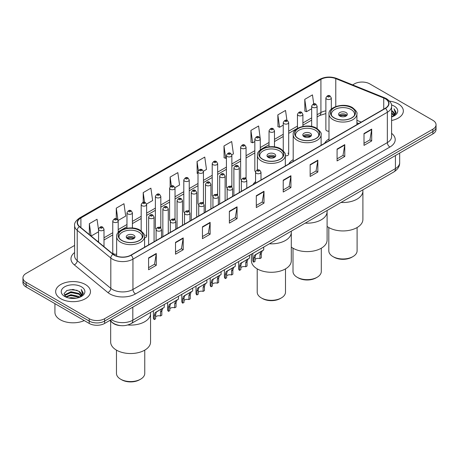 <?xml version="1.0" encoding="UTF-8"?>
<svg xmlns="http://www.w3.org/2000/svg" width="459" height="459" viewBox="0 0 459 459"><rect width="100%" height="100%" fill="white"/><g stroke="black" fill="none" stroke-linecap="round" stroke-linejoin="round"><path stroke-width="0.69" d="M255.554 181.592A19.221 11.096 0 0 0 252.995 184.627M293.192 159.617A19.221 11.096 0 0 0 288.797 163.955M328.988 138.951A19.221 11.096 0 0 0 324.593 143.288M260.276 150.001L260.276 138.968A2.72 1.572 180 0 1 258.595 140.42A2.72 1.572 180 0 1 255.634 140.075A2.72 1.572 180 0 1 254.837 138.968L254.837 170.65A2.72 1.572 0 0 0 255.6 171.746M246.07 178.786L246.07 147.167A2.72 1.572 180 0 1 244.389 148.618A2.72 1.572 180 0 1 241.423 148.28A2.72 1.572 180 0 1 240.631 147.167L240.631 178.855A2.72 1.572 0 0 0 241.394 179.945M231.066 185.947A2.72 1.572 0 0 1 231.858 186.985L231.864 155.371A2.72 1.572 180 0 1 230.183 156.823A2.72 1.572 180 0 1 227.216 156.485A2.72 1.572 180 0 1 226.419 155.371L226.419 187.054A2.72 1.572 0 0 0 227.188 188.15M216.855 194.151A2.72 1.572 0 0 1 217.652 195.19L217.652 163.576A2.72 1.572 180 0 1 215.977 165.028A2.72 1.572 180 0 1 213.01 164.683A2.72 1.572 180 0 1 212.213 163.576L212.213 195.259A2.72 1.572 0 0 0 212.982 196.349M202.648 202.35A2.72 1.572 0 0 1 203.446 203.389L203.446 171.775A2.72 1.572 180 0 1 201.765 173.227A2.72 1.572 180 0 1 198.804 172.888A2.72 1.572 180 0 1 198.007 171.775L198.007 203.463A2.72 1.572 0 0 0 198.77 204.553M189.24 211.599L189.24 179.98A2.72 1.572 180 0 1 187.559 181.431A2.72 1.572 180 0 1 184.598 181.087A2.72 1.572 180 0 1 183.801 179.98L183.801 211.662A2.72 1.572 0 0 0 184.564 212.758M174.236 218.754A2.72 1.572 0 0 1 175.028 219.798L175.034 188.184A2.72 1.572 180 0 1 173.353 189.63A2.72 1.572 180 0 1 170.387 189.292A2.72 1.572 180 0 1 169.595 188.184L169.595 219.867A2.72 1.572 0 0 0 170.358 220.957M160.03 226.958A2.72 1.572 0 0 1 160.822 227.997L160.822 196.383A2.72 1.572 180 0 1 159.147 197.835A2.72 1.572 180 0 1 156.18 197.496A2.72 1.572 180 0 1 155.383 196.383L155.383 228.071A2.72 1.572 0 0 0 156.152 229.161M118.204 232.564L118.204 220.991A2.72 1.572 180 0 1 116.523 222.443A2.72 1.572 180 0 1 113.562 222.104A2.72 1.572 180 0 1 112.765 220.991L112.765 252.674A2.72 1.572 0 0 0 113.562 253.787A2.72 1.572 0 0 0 116.649 254.097M331.312 109.15L331.312 97.956A2.72 1.572 180 0 1 329.631 99.408A2.72 1.572 180 0 1 326.67 99.064A2.72 1.572 180 0 1 325.873 97.956L325.873 129.639A2.72 1.572 0 0 0 326.67 130.752A2.72 1.572 0 0 0 328.988 131.194M358.72 123.586L356.913 122.857M285.314 155.773A2.72 1.572 0 0 0 288.688 154.247A2.72 1.572 0 0 0 287.891 153.134M246.064 178.786A2.72 1.572 0 0 0 245.272 177.742M189.234 211.593A2.72 1.572 0 0 0 188.442 210.555M144.579 237.791A2.72 1.572 0 0 0 146.616 236.27A2.72 1.572 0 0 0 145.819 235.163M120.906 325.643A10.878 6.283 180 0 1 112.753 322.975L109.735 320.491M74.599 245.427L26.134 273.403A10.878 6.283 0 0 0 22.95 277.844L22.95 282.583A10.878 6.283 0 0 0 26.134 287.024L89.224 323.446A10.878 6.283 0 0 0 104.612 323.446L432.866 133.93A10.878 6.283 0 0 0 436.05 129.49L436.05 127.12A10.878 6.283 0 0 1 432.866 131.567A10.878 6.283 0 0 0 436.05 127.12L436.05 124.756A10.878 6.283 0 0 0 432.866 120.31L369.776 83.888A10.878 6.283 0 0 0 354.388 83.888L352.655 84.892M22.95 277.844A10.878 6.283 0 0 0 26.134 282.291L89.224 318.712A10.878 6.283 0 0 0 104.612 318.712L104.612 321.082L432.866 131.567L104.612 321.082A10.878 6.283 0 0 1 89.224 321.082A10.878 6.283 0 0 0 104.612 321.082L104.612 323.446M26.134 282.291L26.134 284.655L89.224 321.082L26.134 284.655A10.878 6.283 0 0 1 22.95 280.214A10.878 6.283 0 0 0 26.134 284.655L26.134 287.024M398.246 103.877A17.408 10.052 0 0 0 389.548 101.152A17.408 10.052 0 0 1 398.246 103.877A17.408 10.052 0 0 1 403.341 110.986A17.408 10.052 0 0 0 398.246 103.877M85.374 284.511A17.408 10.052 0 0 0 66.406 282.331A17.408 10.052 0 0 0 55.659 291.614A17.408 10.052 0 0 0 60.754 298.723A17.408 10.052 0 0 0 79.728 300.903A17.408 10.052 0 0 0 90.475 291.614A17.408 10.052 0 0 0 85.374 284.511A17.408 10.052 0 0 0 66.406 282.331A17.408 10.052 0 0 0 55.659 291.614A17.408 10.052 0 0 0 60.754 298.723A17.408 10.052 0 0 0 79.728 300.903A17.408 10.052 0 0 0 90.475 291.614A17.408 10.052 0 0 0 85.374 284.511M385.29 98.771A11.607 6.701 180 0 1 388.693 103.504A11.607 6.701 180 0 1 385.29 108.244L130.895 255.118A11.607 6.701 180 0 1 113.184 254.223L79.596 226.534A11.607 6.701 180 0 1 77.496 222.69A11.607 6.701 180 0 1 80.899 217.95L320.916 79.378A11.607 6.701 180 0 1 335.776 78.627L383.741 98.019A11.607 6.701 180 0 1 385.29 98.771M385.497 98.651A11.894 6.868 0 0 0 383.908 97.882L335.942 78.489A11.894 6.868 0 0 0 320.709 79.258L80.692 217.83A11.894 6.868 0 0 0 79.361 226.626L112.943 254.32A11.894 6.868 0 0 0 131.102 255.238L385.497 108.364A11.894 6.868 0 0 0 385.497 98.651M148.59 257.901L148.59 269.749L156.284 265.308L156.284 253.46L148.59 257.901M148.59 267.649L154.517 264.223L156.255 253.856A2.903 1.675 -120 0 0 156.284 253.46M154.465 264.258L156.284 265.308M175.516 242.358L175.516 254.2L183.21 249.759L183.21 237.917L175.516 242.358M175.516 252.1L181.443 248.68L183.181 238.307A2.903 1.675 -120 0 0 183.21 237.917M181.391 248.709L183.21 249.759M202.442 226.809L202.442 238.657L210.136 234.216L210.136 222.368L202.442 226.809M202.442 236.551L208.369 233.132L210.107 222.764A2.903 1.675 -120 0 0 210.136 222.368M208.317 233.161L210.136 234.216M229.374 211.266L229.374 223.108L237.068 218.668L237.068 206.82L229.374 211.266M229.374 221.008L235.295 217.589L237.033 207.216A2.903 1.675 -120 0 0 237.068 206.82M235.243 217.618L237.068 218.668M364.004 133.535L364.004 145.377L371.698 140.936L371.698 129.094L364.004 133.535M364.004 143.277L369.931 139.857L371.67 129.484A2.903 1.675 -120 0 0 371.698 129.094M369.879 139.886L371.698 140.936M337.078 149.077L337.078 160.925L344.772 156.485L344.772 144.637L337.078 149.077M337.078 158.825L343.005 155.4L344.743 145.033A2.903 1.675 -120 0 0 344.772 144.637M342.953 155.435L344.772 156.485M310.152 164.626L310.152 176.468L317.846 172.027L317.846 160.185L310.152 164.626M310.152 174.368L316.079 170.949L317.817 160.575A2.903 1.675 -120 0 0 317.846 160.185M316.027 170.977L317.846 172.027M283.226 180.175L283.226 192.017L290.92 187.576L290.92 175.728L283.226 180.175M283.226 189.917L289.153 186.492L290.886 176.124A2.903 1.675 -120 0 0 290.92 175.728M289.101 186.526L290.92 187.576M256.3 195.718L256.3 207.566L263.994 203.119L263.994 191.277L256.3 195.718M256.3 205.46L262.227 202.04L263.959 191.667A2.903 1.675 -120 0 0 263.994 191.277M262.175 202.069L263.994 203.119M391.59 120.487A17.408 10.052 0 0 0 403.341 110.986A17.408 10.052 0 0 1 391.59 120.487M104.612 318.712L432.866 129.197A10.878 6.283 0 0 0 436.05 124.756M146.553 204.054L152.635 200.543L150.896 188.167L143.208 192.608L143.208 202.321M118.135 220.463L125.709 216.091L123.97 203.716L116.276 208.156L116.276 218.748M98.559 230.028L97.044 219.259L89.35 223.699L89.35 234.572M231.795 154.844L233.419 153.903L231.68 141.527L223.986 145.968L224.112 157.741M260.207 138.434L258.606 125.984L250.912 130.425L251.039 142.198M286.927 120.367L285.532 110.435L277.838 114.876L277.965 126.65M313.721 103.883L312.459 94.893L304.77 99.333L304.891 111.107M174.965 187.651L179.561 184.994L177.828 172.618L170.134 177.065L170.134 186.756M203.377 171.247L206.487 169.451L204.754 157.076L197.06 161.516L197.181 173.29M198.007 173.6L197.06 173.244M197.06 161.516L198.34 170.633M223.986 145.968L225.725 158.344L226.419 157.942M225.725 158.344L223.986 157.695M250.912 130.425L252.651 142.801L254.837 141.538M252.651 142.801L250.912 142.152M277.838 114.876L279.577 127.252L283.249 125.135M279.577 127.252L277.838 126.604M304.77 99.333L306.503 111.709L311.667 108.731M306.503 111.709L304.77 111.061M170.134 177.065L171.385 185.975M143.208 192.608L144.568 202.316M116.276 208.156L117.934 219.953M91.14 236.046L98.559 231.766M89.35 223.699L91.077 235.995M391.59 115.691L392.732 116.569M391.59 116.431L392.129 116.798M391.59 112.73L393.851 115.18M391.59 113.471L393.661 115.53M392.778 116.552A8.199 4.733 0 0 0 394.132 113.947A8.199 4.733 0 0 0 391.728 110.596L394.126 114.125M391.59 116.976A11.825 6.828 0 0 0 394.292 115.811A11.825 6.828 0 0 0 394.292 106.155A11.825 6.828 0 0 0 391.458 104.945M393.575 116.19L396.014 113.075L396.094 112.34L394.063 108.823L395.251 112.759L392.91 116.5M394.063 108.823L396.094 112.484M340.991 202.459A19.949 11.515 0 0 0 362.897 190.996A19.949 11.515 180 0 1 357.056 199.137A19.949 11.515 180 0 1 340.991 202.459M351.674 107.785A12.33 7.12 0 0 0 338.231 106.241A12.33 7.12 0 0 0 330.623 112.822A12.33 7.12 0 0 0 334.232 117.854A12.33 7.12 0 0 0 347.67 119.397A12.33 7.12 0 0 0 355.283 112.822A12.33 7.12 0 0 0 351.674 107.785M331.541 115.513A11.607 6.701 180 0 1 331.346 114.302A11.607 6.701 180 0 1 338.512 108.112A11.607 6.701 180 0 1 351.158 109.563A11.607 6.701 180 0 1 354.56 114.302A11.607 6.701 180 0 1 354.365 115.513M346.029 112.524A4.355 2.513 0 0 0 341.289 111.979A4.355 2.513 0 0 0 338.599 114.302A4.355 2.513 0 0 0 339.878 116.075A4.355 2.513 0 0 0 344.617 116.62A4.355 2.513 0 0 0 347.302 114.302A4.355 2.513 0 0 0 346.029 112.524M346.918 115.335A4.355 2.513 0 0 0 346.029 114.595A4.355 2.513 0 0 0 338.989 115.335M339.436 115.783A5.801 3.351 180 0 1 346.212 115.674L346.212 115.966M339.912 116.098A5.078 2.932 180 0 1 345.69 115.978L346.212 115.674M345.604 116.293L345.69 115.978M327.101 226.413A19.949 11.515 -0 0 0 357.056 227.566A19.949 11.515 -0 0 0 362.897 219.425L362.897 189.808M328.81 227.544L328.81 250.815A14.143 8.164 -0 0 0 332.953 256.587A14.143 8.164 -0 0 0 352.954 256.587L352.954 256.587A14.143 8.164 -0 0 0 357.096 250.815L357.096 227.544M332.953 256.587L333.974 257.178A12.691 7.327 -0 0 0 351.927 257.178L352.954 256.587L351.927 257.178M305.195 223.126A19.949 11.515 0 0 0 327.101 211.662A19.949 11.515 180 0 1 321.26 219.809A19.949 11.515 180 0 1 305.195 223.126M315.872 128.457A12.33 7.12 0 0 0 302.435 126.913A12.33 7.12 0 0 0 294.821 133.489A12.33 7.12 0 0 0 298.436 138.52A12.33 7.12 0 0 0 311.873 140.064A12.33 7.12 0 0 0 319.481 133.489A12.33 7.12 0 0 0 315.872 128.457M295.739 136.185A11.607 6.701 180 0 1 295.544 134.969A11.607 6.701 180 0 1 302.711 128.778A11.607 6.701 180 0 1 315.356 130.23A11.607 6.701 180 0 1 318.758 134.969A11.607 6.701 180 0 1 318.563 136.185M310.232 133.19A4.355 2.513 0 0 0 305.487 132.645A4.355 2.513 0 0 0 302.802 134.969A4.355 2.513 0 0 0 304.076 136.748A4.355 2.513 0 0 0 308.815 137.293A4.355 2.513 0 0 0 311.506 134.969A4.355 2.513 0 0 0 310.232 133.19M311.116 136.007A4.355 2.513 0 0 0 310.232 135.267A4.355 2.513 0 0 0 303.187 136.007M303.634 136.449A5.801 3.351 180 0 1 310.416 136.346L310.416 136.633M304.11 136.765A5.078 2.932 180 0 1 309.888 136.644L310.416 136.346M309.802 136.96L309.888 136.644M291.299 247.08A19.949 11.515 -0 0 0 321.26 248.233A19.949 11.515 -0 0 0 327.101 240.091L327.101 210.48M293.008 248.21L293.008 271.481A14.143 8.164 -0 0 0 297.151 277.253A14.143 8.164 -0 0 0 317.152 277.253L317.152 277.253A14.143 8.164 -0 0 0 321.294 271.481L321.294 248.21M297.151 277.253L298.178 277.85A12.691 7.327 -0 0 0 316.131 277.85L317.152 277.253L316.131 277.85M269.393 243.792A19.949 11.515 0 0 0 291.299 232.334A19.949 11.515 180 0 1 285.458 240.476A19.949 11.515 180 0 1 269.393 243.792M280.07 149.123A12.33 7.12 0 0 0 266.633 147.58A12.33 7.12 0 0 0 259.019 154.155A12.33 7.12 0 0 0 262.634 159.193A12.33 7.12 0 0 0 276.071 160.736A12.33 7.12 0 0 0 283.685 154.155A12.33 7.12 0 0 0 280.07 149.123M259.937 156.852A11.607 6.701 180 0 1 259.748 155.635A11.607 6.701 180 0 1 266.909 149.45A11.607 6.701 180 0 1 279.56 150.902A11.607 6.701 180 0 1 282.956 155.635A11.607 6.701 180 0 1 282.767 156.852M274.43 153.863A4.355 2.513 0 0 0 269.685 153.317A4.355 2.513 0 0 0 267 155.635A4.355 2.513 0 0 0 268.274 157.414A4.355 2.513 0 0 0 273.019 157.959A4.355 2.513 0 0 0 275.704 155.635A4.355 2.513 0 0 0 274.43 153.863M275.32 156.674A4.355 2.513 0 0 0 274.43 155.934A4.355 2.513 0 0 0 267.39 156.674M267.838 157.121A5.801 3.351 180 0 1 274.614 157.012L274.614 157.299M268.314 157.437A5.078 2.932 180 0 1 274.092 157.317L274.614 157.012M274.006 157.632L274.092 157.317M251.406 254.177L251.406 260.764A19.949 11.515 -0 0 0 263.718 271.401A19.949 11.515 -0 0 0 285.458 268.905A19.949 11.515 -0 0 0 291.299 260.764L291.299 231.147M257.206 268.882L257.206 292.148A14.143 8.164 -0 0 0 261.349 297.925A14.143 8.164 -0 0 0 281.356 297.925L281.356 297.925A14.143 8.164 -0 0 0 285.498 292.148L285.498 268.882M261.349 297.925L262.376 298.516A12.691 7.327 -0 0 0 280.329 298.516L281.356 297.925L280.329 298.516M127.797 324.989A19.949 11.515 0 0 0 150.563 313.589A19.949 11.515 180 0 1 144.717 321.73A19.949 11.515 180 0 1 127.797 324.989M139.335 230.378A12.33 7.12 0 0 0 125.892 228.834A12.33 7.12 0 0 0 118.284 235.41A12.33 7.12 0 0 0 121.893 240.447A12.33 7.12 0 0 0 135.33 241.991A12.33 7.12 0 0 0 142.944 235.41A12.33 7.12 0 0 0 139.335 230.378M119.202 238.106A11.607 6.701 180 0 1 119.007 236.896A11.607 6.701 180 0 1 126.173 230.705A11.607 6.701 180 0 1 138.819 232.156A11.607 6.701 180 0 1 142.221 236.896A11.607 6.701 180 0 1 142.026 238.106M133.689 235.117A4.355 2.513 0 0 0 128.95 234.572A4.355 2.513 0 0 0 126.259 236.896A4.355 2.513 0 0 0 127.539 238.669A4.355 2.513 0 0 0 132.278 239.214A4.355 2.513 0 0 0 134.963 236.896A4.355 2.513 0 0 0 133.689 235.117M134.579 237.928A4.355 2.513 0 0 0 133.689 237.188A4.355 2.513 0 0 0 126.65 237.928M127.097 238.376A5.801 3.351 180 0 1 133.873 238.267L133.873 238.56M127.573 238.691A5.078 2.932 180 0 1 133.351 238.571L133.873 238.267M133.265 238.887L133.351 238.571M110.665 321.254L110.665 342.018A19.949 11.515 -0 0 0 122.978 352.655A19.949 11.515 -0 0 0 144.717 350.16A19.949 11.515 -0 0 0 150.563 342.018L150.563 312.401M116.471 350.137L116.471 373.408A14.143 8.164 -0 0 0 120.614 379.18A14.143 8.164 -0 0 0 140.615 379.18L140.615 379.18A14.143 8.164 -0 0 0 144.757 373.408L144.757 350.137M120.614 379.18L121.635 379.771A12.691 7.327 -0 0 0 139.588 379.771L140.615 379.18L139.588 379.771M54.931 303.651L54.931 312.344A18.136 10.471 0 0 0 60.244 319.745A18.136 10.471 0 0 0 84.255 320.583M68.942 298.017L70.944 297.656L76.274 298.189M71.288 298.367L73.899 298.425M65.608 296.881L70.944 294.695L78.862 296.411L79.866 297.202M66.113 297.139L70.944 295.435L79.264 297.432M64.943 296.273L65.149 294.586L70.944 291.735L78.862 293.45L80.985 295.808M64.897 296.061L65.149 295.326L70.944 292.475L78.862 294.19L80.79 296.164M79.912 297.185A8.199 4.733 0 0 0 81.266 294.575A8.199 4.733 0 0 0 78.862 291.23L81.26 294.753M81.427 286.789A11.825 6.828 0 0 0 64.708 286.789A11.825 6.828 0 0 0 64.708 296.445A11.825 6.828 0 0 0 81.427 296.445A11.825 6.828 0 0 0 81.427 286.789M78.862 291.23L73.021 289.434L66.968 290.478L64.048 293.582L65.706 296.962M80.709 296.824L83.148 293.708L83.228 292.974L81.197 289.451L82.385 293.393L80.038 297.128M81.197 289.451L83.222 293.117M66.635 290.639L70.439 289.715L77.123 290.317M67.989 293.14L70.439 292.676L76.877 293.209M67.989 296.101L70.439 295.636L76.877 296.17M255.061 259.467A3.626 2.094 180 0 1 259.949 258.578L259.949 254.516L260.838 251.773L261.464 251.188L256.547 254.028L255.709 254.734L255.061 257.344L255.061 261.406L253.735 262.169A5.439 3.138 180 0 1 252.834 260.437L252.834 253.357M253.735 262.169L253.735 258.107L254.429 255.474L261.9 250.941M263.713 247.074L263.713 249.891L262.118 251.033L261.274 253.752L261.274 257.815L259.949 258.578M255.233 254.791L256.547 254.028L255.233 254.791M240.849 267.672A3.626 2.094 180 0 1 245.743 266.782L245.743 262.72L246.632 259.978L247.258 259.392L241.503 262.938L240.849 265.543L240.849 269.605L239.529 270.368A5.439 3.138 180 0 1 238.628 268.635L238.628 261.555M239.529 270.368L239.529 266.306L240.218 263.678L247.694 259.14M249.507 255.279L249.507 258.096L247.912 259.237L247.068 261.957L247.068 266.019L245.743 266.782M241.021 262.99L242.341 262.232L241.021 262.99M226.643 275.87A3.626 2.094 180 0 1 231.537 274.981L231.537 270.925L232.426 268.176L233.052 267.597L228.134 270.431L227.297 271.137L226.643 273.748L226.643 277.81L225.323 278.573A5.439 3.138 180 0 1 224.417 276.84L224.417 269.76M225.323 278.573L225.323 274.511L226.012 271.877L233.488 267.345M235.301 263.477L235.301 266.295L233.706 267.436L232.856 270.156L232.856 274.218L231.537 274.981M226.815 271.194L228.134 270.431L226.815 271.194M212.437 284.075A3.626 2.094 180 0 1 217.331 283.186L217.331 279.124L218.214 276.381L218.84 275.796L213.085 279.342L212.437 281.952L212.437 286.009L211.111 286.777A5.439 3.138 180 0 1 210.211 285.045L210.211 277.965M211.111 286.777L211.111 282.715L211.806 280.082L219.276 275.543M221.095 271.682L221.095 274.499L219.5 275.641L218.65 278.361L218.65 282.423L217.331 283.186M212.609 279.399L213.928 278.636L212.609 279.399M198.231 292.28A3.626 2.094 180 0 1 203.119 291.39L203.119 287.328L204.008 284.586L204.634 284.001L198.879 287.546L198.231 290.151L198.231 294.213L196.905 294.976A5.439 3.138 180 0 1 196.004 293.244L196.004 286.164M196.905 294.976L196.905 290.914L197.599 288.286L205.07 283.748M206.883 279.881L206.883 282.704L205.293 283.846L204.444 286.565L204.444 290.627L203.119 291.39M198.403 287.598L199.722 286.841L198.403 287.598M184.019 300.479A3.626 2.094 180 0 1 188.913 299.589L188.913 295.527L189.802 292.785L190.428 292.205L185.511 295.039L184.673 295.745L184.019 298.356L184.019 302.418L182.699 303.181A5.439 3.138 180 0 1 181.798 301.448L181.798 294.368M182.699 303.181L182.699 299.119L183.393 296.485L190.864 291.953M192.677 288.086L192.677 290.903L191.082 292.044L190.238 294.764L190.238 298.826L188.913 299.589M184.197 295.803L185.511 295.039L184.197 295.803M169.813 308.683A3.626 2.094 180 0 1 174.707 307.794L174.707 303.732L175.596 300.989L176.222 300.404L170.467 303.95L169.813 306.555L169.813 310.617L168.493 311.38A5.439 3.138 180 0 1 167.592 309.653L167.592 302.567M168.493 311.38L168.493 307.323L169.182 304.69L176.658 300.152M178.471 296.29L178.471 299.107L176.876 300.249L176.032 302.969L176.032 307.031L174.707 307.794M169.985 304.001L171.305 303.244L169.985 304.001M155.607 316.882A3.626 2.094 180 0 1 160.501 315.999L160.501 311.936L161.39 309.188L162.016 308.609L157.098 311.443L156.261 312.154L155.607 314.759L155.607 318.821L154.287 319.584A5.439 3.138 180 0 1 153.381 317.852L153.381 310.772M154.287 319.584L154.287 315.522L154.976 312.895L162.452 308.356M164.265 304.489L164.265 307.306L162.67 308.448L161.82 311.173L161.82 315.23L160.501 315.999M155.779 312.206L157.098 311.443L155.779 312.206M111.33 319.567A14.504 8.377 0 0 0 112.306 320.193A14.504 8.377 0 0 0 132.817 320.193L395.423 168.579A14.504 8.377 0 0 0 399.669 162.658C399.778 166.256 397.861 169.337 393.92 171.901L131.314 323.515A7.252 4.188 60 0 0 132.817 320.193L132.817 307.163M395.423 155.549L395.423 168.579A7.252 4.188 60 0 1 393.92 171.901M110.739 319.912A7.252 4.854 129.5 0 0 112.007 322.27L109.804 320.451M432.866 133.93L432.866 129.197M89.224 323.446L89.224 318.712M391.59 133.351A18.136 10.471 180 0 1 389.909 147.035L135.514 293.909A3.626 2.094 60 0 1 132.949 289.468L387.344 142.594A14.504 8.377 0 0 0 391.59 136.673L391.59 106.35A14.504 8.377 180 0 1 387.344 112.271A3.626 2.094 -120 0 0 385.497 108.364M135.514 293.909A18.136 10.471 180 0 1 109.867 293.909A18.136 10.471 180 0 1 107.836 292.515L74.249 264.82A18.136 10.471 180 0 1 74.599 252.536M112.432 289.468A14.504 8.377 0 0 0 132.949 289.468L132.949 259.146A14.504 8.377 180 0 1 110.808 258.027L77.221 230.338A14.504 8.377 180 0 1 74.599 225.53L74.599 255.852A14.504 8.377 0 0 0 77.221 260.66L110.808 288.35A14.504 8.377 0 0 0 112.432 289.468M391.59 106.35C392.078 104.084 390.408 101.554 386.593 98.765L384.688 97.842A3.626 1.698 112 0 0 383.908 97.882M384.688 97.842L336.722 78.449C330.715 76.326 325.012 76.636 319.613 79.378A3.626 2.094 60 0 1 320.709 79.258M80.692 217.83A3.626 2.094 -120 0 0 79.596 217.95C75.833 220.653 74.163 223.183 74.599 225.53M79.361 226.626A3.626 2.427 129.5 0 0 77.221 230.338L77.221 260.66A3.626 2.427 -50.5 0 1 74.249 264.82M336.722 78.449A3.626 1.698 112 0 0 335.942 78.489M112.943 254.32A3.626 2.427 129.5 0 0 110.808 258.027L110.808 288.35A3.626 2.427 -50.5 0 1 107.836 292.515M131.102 255.238A3.626 2.094 60 0 1 132.949 259.146L387.344 112.271L387.344 142.594A3.626 2.094 60 0 0 389.909 147.035M80.899 217.95L80.899 227.607M383.741 98.019L383.741 109.139M335.776 78.627L335.776 106.534M361.285 122.105L356.913 120.338M325.873 110.848A11.607 6.701 0 0 0 320.916 112.541L317.106 114.744M320.916 79.378L320.916 112.541A6.529 3.77 60 0 1 319.562 115.53L317.106 116.953M311.667 117.883L302.9 122.949M297.455 126.087L288.688 131.148M283.249 134.292L274.482 139.352M269.043 142.491L260.276 147.551M254.837 150.695L246.07 155.756M240.631 158.894L231.864 163.961M226.419 167.099L217.652 172.159M212.213 175.304L203.446 180.364M198.007 183.502L189.24 188.569M183.801 191.707L175.034 196.768M169.595 199.912L160.822 204.972M155.383 208.111L146.616 213.171M141.177 216.315L132.41 221.376M126.971 224.514L118.204 229.58M112.765 232.719L103.998 237.779M98.559 240.923L97.669 241.434M256.3 196.096L263.959 191.667M283.226 180.548L290.886 176.124M310.152 164.999L317.817 160.575M337.078 149.456L344.743 145.033M364.004 133.908L371.67 129.484M229.374 211.639L237.033 207.216M202.442 227.188L210.107 222.764M175.516 242.731L183.181 238.307M148.59 258.279L156.255 253.856M334.106 117.929A12.513 7.224 0 0 0 351.801 117.929A12.513 7.224 0 0 0 351.801 107.71A12.513 7.224 0 0 0 334.106 107.71A12.513 7.224 0 0 0 334.106 117.929M356.913 124.63L356.913 114.004A13.965 8.061 180 0 1 348.295 121.451A13.965 8.061 180 0 1 333.079 119.701A13.965 8.061 180 0 1 328.988 114.004L328.988 140.752M298.304 138.595A12.513 7.224 0 0 0 315.999 138.595A12.513 7.224 0 0 0 315.999 128.382A12.513 7.224 0 0 0 298.304 128.382A12.513 7.224 0 0 0 298.304 138.595M321.116 145.296L321.116 134.671A13.965 8.061 180 0 1 312.499 142.124A13.965 8.061 180 0 1 297.277 140.374A13.965 8.061 180 0 1 293.192 134.671L293.192 161.419M262.502 159.267A12.513 7.224 0 0 0 280.202 159.267A12.513 7.224 0 0 0 280.202 149.049A12.513 7.224 0 0 0 262.502 149.049A12.513 7.224 0 0 0 262.502 159.267M285.314 165.963L285.314 155.343A13.965 8.061 180 0 1 276.697 162.79A13.965 8.061 180 0 1 261.481 161.04A13.965 8.061 180 0 1 257.39 155.343L257.39 169.973M121.767 240.522A12.513 7.224 0 0 0 139.461 240.522A12.513 7.224 0 0 0 139.461 230.303A12.513 7.224 0 0 0 121.767 230.303A12.513 7.224 0 0 0 121.767 240.522M144.579 247.223L144.579 236.597A13.965 8.061 180 0 1 135.956 244.045A13.965 8.061 180 0 1 120.74 242.295A13.965 8.061 180 0 1 116.649 236.597L116.649 256.105M256.351 173.301A2.72 1.572 180 0 1 255.554 172.194C256.248 169.962 257.671 169.314 259.823 170.249L260.993 172.194A2.72 1.572 180 0 1 259.312 173.64A2.72 1.572 180 0 1 256.351 173.301M258.916 170.341A0.907 0.522 0 0 0 257.631 170.341A0.907 0.522 0 0 0 257.631 171.081A0.907 0.522 0 0 0 258.916 171.081A0.907 0.522 0 0 0 258.916 170.341M261.464 251.188L262.783 250.43M259.949 254.516L261.274 253.752M253.735 258.107L255.061 257.344M242.145 181.506A2.72 1.572 180 0 1 241.348 180.393C242.042 178.161 243.465 177.513 245.617 178.453L246.787 180.393A2.72 1.572 180 0 1 245.106 181.844A2.72 1.572 180 0 1 242.145 181.506M244.71 178.545A0.907 0.522 0 0 0 243.425 178.545A0.907 0.522 0 0 0 243.425 179.285A0.907 0.522 0 0 0 244.71 179.285A0.907 0.522 0 0 0 244.71 178.545M247.258 259.392L248.577 258.629M245.743 262.72L247.068 261.957M239.529 266.306L240.849 265.543M227.934 189.705A2.72 1.572 180 0 1 227.136 188.597C227.836 186.365 229.259 185.717 231.405 186.658L232.581 188.597A2.72 1.572 180 0 1 230.9 190.049A2.72 1.572 180 0 1 227.934 189.705M230.498 186.744A0.907 0.522 0 0 0 229.219 186.744A0.907 0.522 0 0 0 229.219 187.484A0.907 0.522 0 0 0 230.498 187.484A0.907 0.522 0 0 0 230.498 186.744M233.052 267.597L234.365 266.834M231.537 270.925L232.856 270.156M225.323 274.511L226.643 273.748M213.728 197.909A2.72 1.572 180 0 1 212.93 196.796C213.624 194.564 215.047 193.922 217.199 194.857L218.369 196.796A2.72 1.572 180 0 1 216.694 198.248A2.72 1.572 180 0 1 213.728 197.909M216.292 194.949A0.907 0.522 0 0 0 215.013 194.949A0.907 0.522 0 0 0 215.013 195.689A0.907 0.522 0 0 0 216.292 195.689A0.907 0.522 0 0 0 216.292 194.949M218.84 275.796L220.159 275.039M217.331 279.124L218.65 278.361M211.111 282.715L212.437 281.952M199.522 206.114A2.72 1.572 180 0 1 198.724 205.001C199.418 202.769 200.841 202.121 202.993 203.062L204.163 205.001A2.72 1.572 180 0 1 202.488 206.452A2.72 1.572 180 0 1 199.522 206.114M202.086 203.148A0.907 0.522 0 0 0 200.801 203.148A0.907 0.522 0 0 0 200.801 203.888A0.907 0.522 0 0 0 202.086 203.888A0.907 0.522 0 0 0 202.086 203.148M204.634 284.001L205.953 283.237M203.119 287.328L204.444 286.565M196.905 290.914L198.231 290.151M185.316 214.313A2.72 1.572 180 0 1 184.518 213.206C185.212 210.974 186.635 210.325 188.787 211.26L189.957 213.206A2.72 1.572 180 0 1 188.276 214.657A2.72 1.572 180 0 1 185.316 214.313M187.88 211.352A0.907 0.522 0 0 0 186.595 211.352A0.907 0.522 0 0 0 186.595 212.092A0.907 0.522 0 0 0 187.88 212.092A0.907 0.522 0 0 0 187.88 211.352M190.428 292.205L191.747 291.442M188.913 295.527L190.238 294.764M182.699 299.119L184.019 298.356M171.109 222.517A2.72 1.572 180 0 1 170.312 221.404C171.006 219.172 172.429 218.53 174.581 219.465L175.751 221.404A2.72 1.572 180 0 1 174.07 222.856A2.72 1.572 180 0 1 171.109 222.517M173.674 219.557A0.907 0.522 0 0 0 172.389 219.557A0.907 0.522 0 0 0 172.389 220.297A0.907 0.522 0 0 0 173.674 220.297A0.907 0.522 0 0 0 173.674 219.557M176.222 300.404L177.541 299.647M174.707 303.732L176.032 302.969M168.493 307.323L169.813 306.555M156.898 230.716A2.72 1.572 180 0 1 156.1 229.609C156.8 227.377 158.223 226.729 160.369 227.67L161.545 229.609A2.72 1.572 180 0 1 159.864 231.061A2.72 1.572 180 0 1 156.898 230.716M159.462 227.756A0.907 0.522 0 0 0 158.183 227.756A0.907 0.522 0 0 0 158.183 228.496A0.907 0.522 0 0 0 159.462 228.496A0.907 0.522 0 0 0 159.462 227.756M162.016 308.609L163.329 307.846M160.501 311.936L161.82 311.173M154.287 315.522L155.607 314.759M239.323 192.516L239.323 167.885A2.72 1.572 180 0 1 237.647 169.331A2.72 1.572 180 0 1 234.681 168.992A2.72 1.572 180 0 1 233.883 167.885L233.883 195.66M235.96 166.772A0.907 0.522 0 0 0 237.246 166.772A0.907 0.522 0 0 0 237.246 166.032A0.907 0.522 0 0 0 235.96 166.032A0.907 0.522 0 0 0 235.96 166.772M225.117 200.721L225.117 176.084A2.72 1.572 180 0 1 223.435 177.535A2.72 1.572 180 0 1 220.475 177.197A2.72 1.572 180 0 1 219.677 176.084L219.677 203.859M221.754 174.977A0.907 0.522 0 0 0 223.04 174.977A0.907 0.522 0 0 0 223.04 174.236A0.907 0.522 0 0 0 221.754 174.236A0.907 0.522 0 0 0 221.754 174.977M210.911 208.925L210.911 184.288A2.72 1.572 180 0 1 209.229 185.74A2.72 1.572 180 0 1 206.263 185.396A2.72 1.572 180 0 1 205.471 184.288L205.471 212.064M207.548 183.175A0.907 0.522 0 0 0 208.828 183.175A0.907 0.522 0 0 0 208.828 182.435A0.907 0.522 0 0 0 207.548 182.435A0.907 0.522 0 0 0 207.548 183.175M196.704 217.124L196.704 192.487A2.72 1.572 180 0 1 195.023 193.939A2.72 1.572 180 0 1 192.057 193.6A2.72 1.572 180 0 1 191.26 192.487L191.26 220.268M193.342 191.38A0.907 0.522 0 0 0 194.622 191.38A0.907 0.522 0 0 0 194.622 190.64A0.907 0.522 0 0 0 193.342 190.64A0.907 0.522 0 0 0 193.342 191.38M182.493 225.329L182.493 200.692A2.72 1.572 180 0 1 180.817 202.144A2.72 1.572 180 0 1 177.851 201.805A2.72 1.572 180 0 1 177.054 200.692L177.054 228.467M179.136 199.585A0.907 0.522 0 0 0 180.416 199.585A0.907 0.522 0 0 0 180.416 198.845A0.907 0.522 0 0 0 179.136 198.845A0.907 0.522 0 0 0 179.136 199.585M168.287 233.533L168.287 208.897A2.72 1.572 180 0 1 166.611 210.348A2.72 1.572 180 0 1 163.645 210.004A2.72 1.572 180 0 1 162.847 208.897L162.847 236.672M164.924 207.784A0.907 0.522 0 0 0 166.21 207.784A0.907 0.522 0 0 0 166.21 207.043A0.907 0.522 0 0 0 164.924 207.043A0.907 0.522 0 0 0 164.924 207.784M154.081 241.732L154.081 217.096A2.72 1.572 180 0 1 152.399 218.547A2.72 1.572 180 0 1 149.439 218.209A2.72 1.572 180 0 1 148.641 217.096L148.641 244.876M150.718 215.988A0.907 0.522 0 0 0 152.004 215.988A0.907 0.522 0 0 0 152.004 215.248A0.907 0.522 0 0 0 150.718 215.248A0.907 0.522 0 0 0 150.718 215.988M327.95 96.843A0.907 0.522 0 0 0 329.235 96.843A0.907 0.522 0 0 0 329.235 96.103A0.907 0.522 0 0 0 327.95 96.103A0.907 0.522 0 0 0 327.95 96.843M317.106 128.537L317.106 106.155A2.72 1.572 180 0 1 315.425 107.607A2.72 1.572 180 0 1 312.459 107.268A2.72 1.572 180 0 1 311.667 106.155L311.667 126.449M313.744 105.048A0.907 0.522 0 0 0 315.023 105.048A0.907 0.522 0 0 0 315.023 104.308A0.907 0.522 0 0 0 313.744 104.308A0.907 0.522 0 0 0 313.744 105.048M302.9 126.403L302.9 114.36A2.72 1.572 180 0 1 301.219 115.811A2.72 1.572 180 0 1 298.252 115.467A2.72 1.572 180 0 1 297.455 114.36L297.455 128.382M299.538 113.247A0.907 0.522 0 0 0 300.817 113.247A0.907 0.522 0 0 0 300.817 112.507A0.907 0.522 0 0 0 299.538 112.507A0.907 0.522 0 0 0 299.538 113.247M288.688 154.247L288.688 122.564A2.72 1.572 180 0 1 287.013 124.01A2.72 1.572 180 0 1 284.046 123.672A2.72 1.572 180 0 1 283.249 122.564L283.249 150.741M285.326 121.451A0.907 0.522 0 0 0 286.611 121.451A0.907 0.522 0 0 0 286.611 120.711A0.907 0.522 0 0 0 285.326 120.711A0.907 0.522 0 0 0 285.326 121.451M274.482 146.88L274.482 130.763A2.72 1.572 180 0 1 272.801 132.215A2.72 1.572 180 0 1 269.84 131.876A2.72 1.572 180 0 1 269.043 130.763L269.043 146.782M271.12 129.656A0.907 0.522 0 0 0 272.405 129.656A0.907 0.522 0 0 0 272.405 128.916A0.907 0.522 0 0 0 271.12 128.916A0.907 0.522 0 0 0 271.12 129.656M256.914 137.855A0.907 0.522 0 0 0 258.199 137.855A0.907 0.522 0 0 0 258.199 137.115A0.907 0.522 0 0 0 256.914 137.115A0.907 0.522 0 0 0 256.914 137.855M242.708 146.06A0.907 0.522 0 0 0 243.987 146.06A0.907 0.522 0 0 0 243.987 145.319A0.907 0.522 0 0 0 242.708 145.319A0.907 0.522 0 0 0 242.708 146.06M228.502 154.258A0.907 0.522 0 0 0 229.781 154.258A0.907 0.522 0 0 0 229.781 153.518A0.907 0.522 0 0 0 228.502 153.518A0.907 0.522 0 0 0 228.502 154.258M214.29 162.463A0.907 0.522 0 0 0 215.575 162.463A0.907 0.522 0 0 0 215.575 161.723A0.907 0.522 0 0 0 214.29 161.723A0.907 0.522 0 0 0 214.29 162.463M200.084 170.668A0.907 0.522 0 0 0 201.369 170.668A0.907 0.522 0 0 0 201.369 169.928A0.907 0.522 0 0 0 200.084 169.928A0.907 0.522 0 0 0 200.084 170.668M185.878 178.867A0.907 0.522 0 0 0 187.163 178.867A0.907 0.522 0 0 0 187.163 178.126A0.907 0.522 0 0 0 185.878 178.126A0.907 0.522 0 0 0 185.878 178.867M171.672 187.071A0.907 0.522 0 0 0 172.951 187.071A0.907 0.522 0 0 0 172.951 186.331A0.907 0.522 0 0 0 171.672 186.331A0.907 0.522 0 0 0 171.672 187.071M157.466 195.276A0.907 0.522 0 0 0 158.745 195.276A0.907 0.522 0 0 0 158.745 194.536A0.907 0.522 0 0 0 157.466 194.536A0.907 0.522 0 0 0 157.466 195.276M146.616 236.27L146.616 204.588A2.72 1.572 180 0 1 144.941 206.039A2.72 1.572 180 0 1 141.974 205.695A2.72 1.572 180 0 1 141.177 204.588L141.177 230.866M143.254 203.475A0.907 0.522 0 0 0 144.539 203.475A0.907 0.522 0 0 0 144.539 202.735A0.907 0.522 0 0 0 143.254 202.735A0.907 0.522 0 0 0 143.254 203.475M132.41 227.991L132.41 212.787A2.72 1.572 180 0 1 130.729 214.238A2.72 1.572 180 0 1 127.768 213.9A2.72 1.572 180 0 1 126.971 212.787L126.971 228.215M129.048 211.679A0.907 0.522 0 0 0 130.333 211.679A0.907 0.522 0 0 0 130.333 210.939A0.907 0.522 0 0 0 129.048 210.939A0.907 0.522 0 0 0 129.048 211.679M114.842 219.878A0.907 0.522 0 0 0 116.127 219.878A0.907 0.522 0 0 0 116.127 219.138A0.907 0.522 0 0 0 114.842 219.138A0.907 0.522 0 0 0 114.842 219.878M103.998 246.649L103.998 229.196A2.72 1.572 180 0 1 102.317 230.647A2.72 1.572 180 0 1 99.351 230.303A2.72 1.572 180 0 1 98.559 229.196L98.559 242.163M100.636 228.083A0.907 0.522 0 0 0 101.915 228.083A0.907 0.522 0 0 0 101.915 227.343A0.907 0.522 0 0 0 100.636 227.343A0.907 0.522 0 0 0 100.636 228.083M131.314 323.515C125.479 326.447 119.644 326.447 113.803 323.515L112.007 322.27M399.669 162.658L399.669 153.099M319.613 79.378L79.596 217.95M325.873 113.557L319.562 115.53M311.667 120.092L302.9 125.152M297.455 128.296L288.688 133.357M283.249 136.495L274.482 141.561M269.043 144.7L260.276 149.76M254.837 152.904L246.07 157.965M240.631 161.103L231.864 166.164M226.419 169.308L217.652 174.368M212.213 177.507L203.446 182.573M198.007 185.711L189.24 190.772M183.801 193.916L175.034 198.976M169.595 202.115L160.822 207.181M155.383 210.32L146.616 215.38M141.177 218.524L132.41 223.585M126.971 226.723L118.204 231.784M112.765 234.928L103.998 239.988M358.8 123.54L356.913 122.777M356.913 114.004C357.607 112.742 356.144 110.619 352.523 107.641C344.181 102.311 327.984 106.964 328.988 114.004M354.56 114.302L354.56 115.226M331.346 114.302L331.346 115.226M321.116 134.671C321.805 133.408 320.342 131.291 316.727 128.308C308.379 122.978 292.182 127.631 293.192 134.671M318.758 134.969L318.758 135.893M295.544 134.969L295.544 135.893M285.314 155.343C286.003 154.081 284.54 151.958 280.925 148.98C272.577 143.65 256.386 148.297 257.39 155.343M282.956 155.635L282.956 156.565M259.748 155.635L259.748 156.565M144.579 236.597C145.268 235.335 143.805 233.212 140.184 230.234C131.842 224.904 115.645 229.552 116.649 236.597M142.221 236.896L142.221 237.819M119.007 236.896L119.007 237.819M64.868 296.187L64.868 295.694M255.554 183.147L255.554 172.194M260.993 180.008L260.993 172.194M241.348 191.351L241.348 180.393M246.787 188.207L246.787 180.393M227.136 199.556L227.136 188.597M232.581 196.412L232.581 188.597M212.93 207.755L212.93 196.796M218.369 204.616L218.369 196.796M198.724 215.959L198.724 205.001M204.163 212.815L204.163 205.001M184.518 224.158L184.518 213.206M189.957 221.02L189.957 213.206M170.312 232.363L170.312 221.404M175.751 229.225L175.751 221.404M156.1 240.568L156.1 229.609M161.545 237.423L161.545 229.609M239.323 167.885L238.152 165.94C236.574 164.804 235.151 165.452 233.883 167.885M225.117 176.084L223.946 174.145C222.368 173.003 220.945 173.651 219.677 176.084M210.911 184.288L209.734 182.349C208.156 181.207 206.739 181.856 205.471 184.288M196.704 192.487L195.528 190.548C193.95 189.412 192.528 190.055 191.26 192.487M182.493 200.692L181.322 198.753C179.744 197.611 178.322 198.259 177.054 200.692M168.287 208.897L167.116 206.952C165.538 205.816 164.115 206.464 162.847 208.897M154.081 217.096L152.91 215.156C151.332 214.02 149.909 214.663 148.641 217.096M331.312 97.956L330.141 96.011C328.564 94.875 327.141 95.524 325.873 97.956M317.106 106.155L315.93 104.216C314.352 103.074 312.929 103.723 311.667 106.155M302.9 114.36L301.724 112.421C300.146 111.279 298.723 111.927 297.455 114.36M288.688 122.564L287.518 120.619C285.94 119.483 284.517 120.126 283.249 122.564M274.482 130.763L273.312 128.824C271.734 127.682 270.311 128.331 269.043 130.763M260.276 138.968L259.106 137.029C257.528 135.887 256.105 136.535 254.837 138.968M246.07 147.167L244.894 145.228C243.316 144.092 241.893 144.734 240.631 147.167M231.864 155.371L230.688 153.432C229.11 152.29 227.687 152.939 226.419 155.371M217.652 163.576L216.482 161.631C214.904 160.495 213.481 161.143 212.213 163.576M203.446 171.775L202.276 169.836C200.698 168.694 199.275 169.342 198.007 171.775M189.24 179.98L188.07 178.04C186.492 176.899 185.069 177.547 183.801 179.98M175.034 188.184L173.858 186.239C172.28 185.103 170.857 185.746 169.595 188.184M160.822 196.383L159.652 194.444C158.074 193.302 156.651 193.95 155.383 196.383M146.616 204.588L145.446 202.648C143.868 201.507 142.445 202.155 141.177 204.588M132.41 212.787L131.24 210.847C129.662 209.711 128.239 210.354 126.971 212.787M118.204 220.991L117.034 219.052C115.456 217.91 114.033 218.559 112.765 220.991M103.998 229.196L102.822 227.251C101.244 226.115 99.821 226.763 98.559 229.196"/></g></svg>
